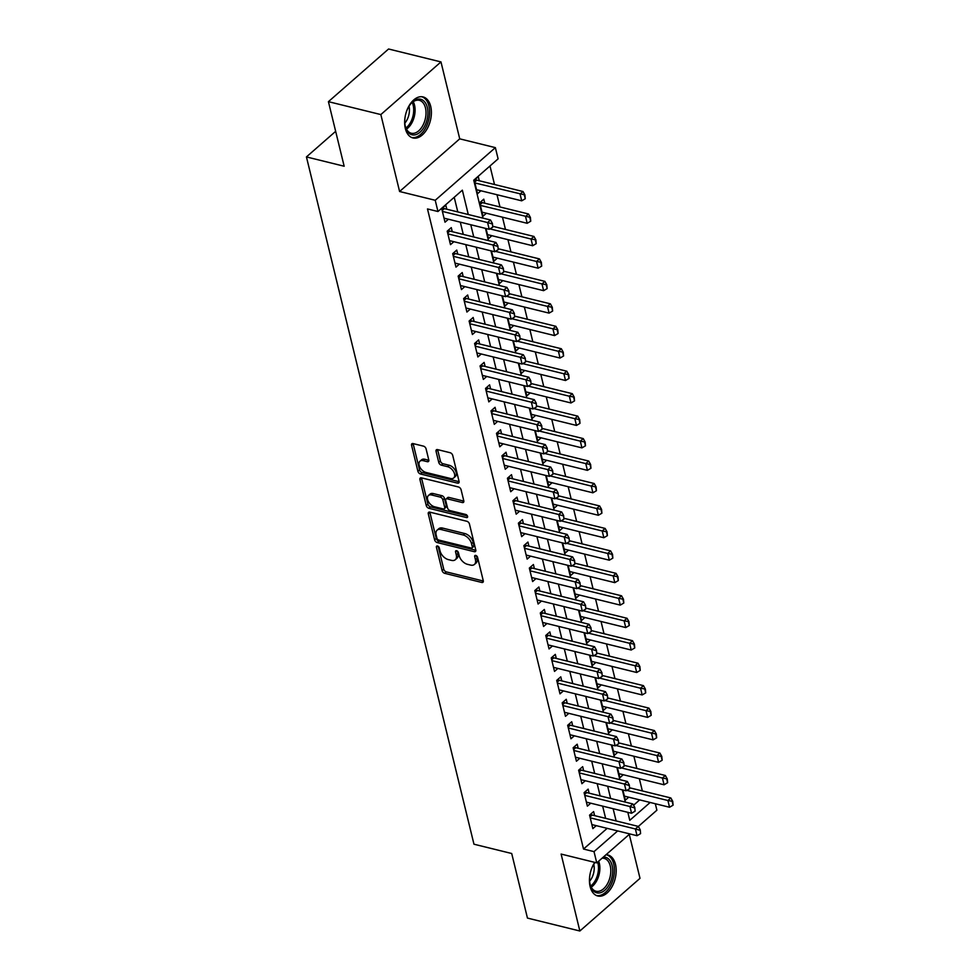 <?xml version="1.0" encoding="UTF-8"?>
<svg xmlns="http://www.w3.org/2000/svg" width="980" height="980" viewBox="0 0 980 980"><rect width="100%" height="100%" fill="white"/><g stroke="black" fill="none" stroke-linecap="round" stroke-linejoin="round"><path stroke-width="1.47" d="M437.472 545.995A1.862 1.127 -131.2 0 0 436.627 546.142A1.862 1.127 -131.2 0 0 436.406 547.183L442.115 570.605A2.658 1.605 -131.2 0 0 444.712 573.325L481.756 582.451A2.658 1.605 -131.2 0 0 482.969 582.243A2.658 1.605 -131.2 0 0 483.275 580.748L477.566 557.326A1.862 1.127 -131.2 0 0 475.753 555.427A1.862 1.127 -131.2 0 0 474.896 555.574A1.862 1.127 -131.2 0 0 474.688 556.615L475.423 559.654A8.514 5.133 -131.2 0 1 474.443 564.431A8.514 5.133 -131.2 0 1 470.559 565.08L467.472 564.321A8.514 5.133 -131.2 0 1 459.167 555.648L458.432 552.61A1.862 1.127 -131.2 0 0 456.607 550.711A1.862 1.127 -131.2 0 0 455.761 550.858A1.862 1.127 -131.2 0 0 455.553 551.899L456.288 554.937A8.514 5.133 -131.2 0 1 455.308 559.715A8.514 5.133 -131.2 0 1 451.425 560.364L448.338 559.605A8.514 5.133 -131.2 0 1 440.032 550.919L439.297 547.894A1.862 1.127 -131.2 0 0 437.472 545.995M405.353 128.552A21.131 12.752 103.8 0 0 412.972 137.96A21.131 12.752 103.8 0 0 427.182 128.76A21.131 12.752 103.8 0 0 430.698 106.342A21.131 12.752 103.8 0 0 423.078 96.934A21.131 12.752 103.8 0 0 408.868 106.134A21.131 12.752 103.8 0 0 405.353 128.552M594.75 862.363A21.131 12.752 103.8 0 0 590.132 886.569A21.131 12.752 103.8 0 0 597.751 895.99A21.131 12.752 103.8 0 0 611.973 886.79A21.131 12.752 103.8 0 0 615.489 864.372A21.131 12.752 103.8 0 0 607.87 854.964A21.131 12.752 103.8 0 0 606.032 854.732M426.079 448.852A2.658 1.605 -131.2 0 0 423.483 446.145L413.082 443.585A2.658 1.605 -131.2 0 0 411.87 443.781A2.658 1.605 -131.2 0 0 411.563 445.275L417.909 471.294A2.658 1.605 -131.2 0 0 420.506 474.002L457.55 483.128A2.658 1.605 -131.2 0 0 458.763 482.932A2.658 1.605 -131.2 0 0 459.069 481.437L452.723 455.418A2.658 1.605 -131.2 0 0 450.126 452.711L437.582 449.612A2.658 1.605 -131.2 0 0 436.357 449.82A2.658 1.605 -131.2 0 0 436.051 451.315L438.771 462.45A2.658 1.605 -131.2 0 0 441.368 465.157L447.591 466.688A7.117 4.288 -131.2 0 1 453.691 471.809A7.117 4.288 -131.2 0 1 453.716 477.946A7.117 4.288 -131.2 0 1 450.469 478.485L426.079 472.47A7.117 4.288 -131.2 0 1 419.979 467.362A7.117 4.288 -131.2 0 1 419.954 461.225A7.117 4.288 -131.2 0 1 423.201 460.686L427.268 461.678A2.658 1.605 -131.2 0 0 428.481 461.482A2.658 1.605 -131.2 0 0 428.787 459.988L426.079 448.852M328.423 101.663L388.57 49L440.976 61.924L380.84 114.574L328.423 101.663L344.164 166.232L306.434 156.923L473.965 844.209L511.707 853.507L527.448 918.076L579.854 931L561.111 854.07L596.747 862.866L594.015 851.632L583.529 849.048L427.488 208.936L437.962 211.521L435.23 200.288L495.366 147.637L498.11 158.858L473.732 180.21L482.969 218.136M380.84 114.574L399.595 191.504L435.23 200.288M429.804 512.136A2.658 1.605 -131.2 0 0 428.591 512.344A2.658 1.605 -131.2 0 0 428.285 513.839L434.618 539.858A2.658 1.605 -131.2 0 0 437.215 542.565L474.259 551.691A2.658 1.605 -131.2 0 0 475.471 551.495A2.658 1.605 -131.2 0 0 475.778 550.001L469.445 523.982A2.658 1.605 -131.2 0 0 466.848 521.274L429.804 512.136M426.263 505.57L419.93 479.563A2.658 1.605 -131.2 0 1 420.236 478.069A2.658 1.605 -131.2 0 1 421.449 477.86L458.481 486.987A2.658 1.605 -131.2 0 1 461.078 489.706L463.797 500.841A2.658 1.605 -131.2 0 1 463.491 502.336A2.658 1.605 -131.2 0 1 462.278 502.532L447.248 498.832A2.658 1.605 -131.2 0 0 446.035 499.041A2.658 1.605 -131.2 0 0 445.729 500.523L447.529 507.91A2.658 1.605 -131.2 0 0 450.126 510.629L465.77 514.476A1.862 1.127 -131.2 0 1 467.362 515.823A1.862 1.127 -131.2 0 1 467.374 517.428A1.862 1.127 -131.2 0 1 466.517 517.562L428.86 508.289A2.658 1.605 -131.2 0 1 426.263 505.57L427.893 504.149L421.547 478.13L419.93 479.563M579.854 931L640.001 878.337L629.283 834.372M479.294 180.749L478.301 176.706L474.247 180.259L477.53 193.734L480.923 190.769M484.769 203.215L483.777 199.161L479.722 202.725L483.005 216.2L486.399 213.224M594.615 815.63L593.623 811.587L589.568 815.139L592.851 828.627L596.244 825.65M589.139 793.175L588.147 789.133L584.092 792.685L587.375 806.16L590.769 803.196M583.663 770.721L582.671 766.666L578.616 770.231L581.899 783.706L585.293 780.729M578.188 748.255L577.196 744.212L573.141 747.764L576.424 761.24L579.817 758.275M572.712 725.8L571.72 721.745L567.665 725.31L570.948 738.785L574.341 735.808M567.236 703.334L566.256 699.291L562.189 702.844L565.472 716.319L568.865 713.354M561.76 680.88L560.78 676.825L556.714 680.389L559.996 693.865L563.39 690.888M556.285 658.413L555.305 654.37L551.238 657.923L554.521 671.398L557.914 668.433M550.809 635.959L549.829 631.904L545.762 635.469L549.045 648.944L552.438 645.967M545.333 613.492L544.353 609.45L540.286 613.002L543.569 626.477L546.963 623.513M539.858 591.038L538.878 586.983L534.811 590.548L538.094 604.023L541.487 601.046M534.382 568.572L533.402 564.529L529.335 568.082L532.618 581.557L536.011 578.592M528.906 546.117L527.926 542.062L523.859 545.627L527.142 559.102L530.535 556.138M523.43 523.651L522.45 519.608L518.383 523.161L521.666 536.636L525.06 533.671M517.967 501.197L516.975 497.142L512.908 500.707L516.191 514.182L519.584 511.217M512.491 478.73L511.499 474.688L507.432 478.24L510.715 491.727L514.108 488.751M507.015 456.276L506.023 452.233L501.956 455.786L505.251 469.261L508.632 466.296M501.54 433.809L500.547 429.767L496.48 433.319L499.776 446.807L503.157 443.83M496.064 411.355L495.072 407.313L491.005 410.865L494.3 424.34L497.681 421.376M490.588 388.901L489.596 384.846L485.541 388.411L488.824 401.886L492.205 398.909M485.112 366.434L484.12 362.392L480.065 365.944L483.348 379.419L486.742 376.455M479.637 343.98L478.644 339.925L474.59 343.49L477.873 356.965L481.266 353.988M474.161 321.514L473.169 317.471L469.114 321.024L472.397 334.499L475.79 331.534M468.685 299.059L467.693 295.005L463.638 298.569L466.921 312.044L470.314 309.068M463.209 276.593L462.217 272.55L458.162 276.103L461.445 289.578L464.839 286.613M457.734 254.139L456.754 250.084L452.687 253.649L455.97 267.124L459.363 264.147M452.258 231.672L451.278 227.63L447.211 231.182L450.494 244.657L453.887 241.693M583.529 849.048L607.171 828.345M605.628 818.349L602.651 806.124M600.152 795.895L597.175 783.657M594.676 773.428L591.7 761.203M589.201 750.974L586.224 738.736M583.725 728.508L580.748 716.282M578.249 706.053L575.272 693.828M572.773 683.587L569.797 671.361M567.31 661.133L564.321 648.907M561.834 638.666L558.845 626.441M556.358 616.212L553.369 603.986M550.883 593.745L547.894 581.52M545.407 571.291L542.418 559.066M539.931 548.837L536.942 536.599M534.455 526.37L531.466 514.145M528.98 503.916L526.003 491.678M523.504 481.45L520.527 469.224M518.028 458.995L515.051 446.757M512.552 436.529L509.576 424.303M507.077 414.075L504.1 401.837M501.601 391.608L498.624 379.382M496.125 369.154L493.148 356.916M490.649 346.687L487.673 334.462M485.174 324.233L482.197 312.007M479.698 301.767L476.721 289.541M474.222 279.312L471.245 267.087M468.746 256.846L465.77 244.62M463.271 234.392L460.294 222.166M457.795 211.925L454.23 197.286M446.782 209.218L445.802 205.163L441.735 208.728L445.018 222.203L448.411 219.226M642.341 790.921L639.352 778.696M636.865 768.467L633.876 756.229M631.389 746.001L628.401 733.775M625.914 723.546L622.925 711.308M620.438 701.08L617.449 688.854M614.962 678.626L611.973 666.388M609.487 656.159L606.498 643.933M604.011 633.705L601.034 621.467M598.535 611.238L595.558 599.013M593.059 588.784L590.082 576.559M587.584 566.318L584.607 554.092M582.108 543.863L579.131 531.638M576.632 521.397L573.655 509.171M571.156 498.943L568.18 486.717M565.681 476.488L562.704 464.251M560.205 454.022L557.228 441.796M554.729 431.568L551.752 419.33M549.253 409.101L546.277 396.876M543.778 386.647L540.801 374.409M538.302 364.18L535.325 351.955M532.826 341.726L529.849 329.488M527.363 319.26L524.374 307.034M521.887 296.805L518.898 284.568M516.411 274.339L513.422 262.113M510.935 251.885L507.946 239.659M505.46 229.418L502.471 217.193M499.984 206.964L496.995 194.738M494.508 184.497L489.988 165.975M633.57 805.229L639.683 799.888M628.744 797.193L625.35 800.158L622.876 790.003M623.268 774.727L619.887 777.704L617.4 767.536M617.792 752.273L614.411 755.237L611.924 745.082M612.316 729.806L608.935 732.783L606.449 722.615M606.841 707.352L603.46 710.316L600.985 700.161M601.377 684.885L597.984 687.862L595.509 677.695M595.901 662.431L592.508 665.395L590.034 655.24M590.426 639.965L587.032 642.941L584.558 632.774M584.95 617.51L581.557 620.475L579.082 610.32M579.474 595.044L576.081 598.021L573.606 587.865M573.998 572.59L570.605 575.554L568.13 565.399M568.523 550.123L565.129 553.1L562.655 542.945M563.047 527.669L559.654 530.633L557.179 520.478M557.571 505.215L554.178 508.179L551.703 498.024M552.095 482.748L548.702 485.713L546.227 475.557M546.62 460.294L543.226 463.258L540.752 453.103M541.144 437.827L537.751 440.792L535.276 430.637M535.668 415.373L532.275 418.338L529.8 408.182M530.192 392.907L526.799 395.883L524.325 385.716M524.716 370.452L521.323 373.417L518.849 363.262M519.241 347.986L515.848 350.963L513.373 340.795M513.765 325.532L510.384 328.496L507.897 318.341M508.289 303.065L504.908 306.042L502.422 295.874M502.814 280.611L499.433 283.575L496.946 273.42M497.338 258.144L493.957 261.121L491.47 250.954M491.862 235.69L488.481 238.655L486.007 228.499M335.662 131.332L306.434 156.923M399.595 191.504L459.73 138.842L440.976 61.924M459.73 138.842L495.366 147.637M655.314 803.735L656.894 810.203L638.348 826.446M468.281 214.51L462.352 190.169L437.962 211.521M616.114 820.934L613.137 808.708M610.638 798.48L607.661 786.242M605.162 776.013L602.186 763.788M599.687 753.559L596.71 741.321M594.211 731.092L591.234 718.867M588.735 708.638L585.758 696.4M583.259 686.172L580.283 673.946M577.784 663.717L574.807 651.492M572.308 641.251L569.331 629.025M566.832 618.797L563.855 606.571M561.356 596.33L558.38 584.105M555.88 573.876L552.904 561.65M550.405 551.422L547.428 539.184M544.941 528.955L541.952 516.73M539.466 506.501L536.476 494.263M533.99 484.034L531.001 471.809M528.514 461.58L525.525 449.342M523.038 439.113L520.049 426.888M517.562 416.659L514.574 404.422M512.087 394.193L509.098 381.967M506.611 371.738L503.634 359.501M501.135 349.272L498.159 337.046M495.66 326.818L492.683 314.592M490.184 304.351L487.207 292.126M484.708 281.897L481.731 269.671M479.232 259.43L476.255 247.205M473.757 236.976L470.78 224.751M594.015 851.632L617.657 830.93M629.797 833.919L596.747 862.866M627.825 812.322L629.773 820.321L650.157 802.473M485.468 228.364L488.444 240.602M490.943 250.831L493.92 263.057M496.419 273.285L499.396 285.511M501.895 295.752L504.872 307.977M507.371 318.206L510.347 330.432M512.846 340.673L515.823 352.898M518.322 363.127L521.299 375.352M523.798 385.593L526.774 397.819M529.274 408.048L532.25 420.273M534.737 430.502L537.726 442.74M540.213 452.968L543.202 465.194M545.688 475.423L548.678 487.66M551.164 497.889L554.153 510.115M556.64 520.343L559.629 532.581M562.116 542.81L565.105 555.035M567.591 565.264L570.581 577.502M573.067 587.731L576.056 599.956M578.543 610.185L581.52 622.423M584.019 632.651L586.996 644.877M589.495 655.106L592.471 667.331M594.97 677.572L597.947 689.798M600.446 700.026L603.423 712.252M605.922 722.493L608.899 734.718M611.398 744.947L614.374 757.173M616.873 767.414L619.85 779.639M622.349 789.868L625.326 802.093M455.308 559.715L456.937 558.282A8.514 5.133 -131.2 0 0 457.917 553.504L456.288 554.937M457.317 551.042L457.917 553.504M474.443 564.431L476.072 563.01A8.514 5.133 -131.2 0 0 477.052 558.233L475.423 559.654M476.452 555.758L477.052 558.233M438.17 546.326L443.744 569.184A2.658 1.605 -131.2 0 0 446.341 571.891L483.324 581.018M429.853 512.16A2.658 1.605 -131.2 0 0 429.902 512.418L436.247 538.424A2.658 1.605 -131.2 0 0 438.844 541.144L475.827 550.258M436.909 538.143A1.862 1.127 -131.2 0 0 438.734 540.041L471.245 548.053A1.862 1.127 -131.2 0 0 472.091 547.906A1.862 1.127 -131.2 0 0 472.311 546.865L471.527 543.667A8.514 5.133 -131.2 0 0 463.221 534.994L441 529.506A8.514 5.133 -131.2 0 0 437.117 530.168A8.514 5.133 -131.2 0 0 436.137 534.945L436.909 538.143M472.091 547.906L473.72 546.485A1.862 1.127 -131.2 0 0 473.928 545.443L472.311 546.865M437.117 530.168L438.734 528.747A8.514 5.133 -131.2 0 1 442.629 528.085L464.851 533.561A8.514 5.133 -131.2 0 1 473.156 542.246L473.928 545.443M463.846 501.099L448.877 497.411A2.658 1.605 -131.2 0 0 447.664 497.607L446.035 499.041M467.435 515.97L430.49 506.856L428.86 508.289M431.666 494.986A7.117 4.288 -131.2 0 0 428.419 495.537A7.117 4.288 -131.2 0 0 428.444 501.674A7.117 4.288 -131.2 0 0 434.544 506.783L443.132 508.902A2.658 1.605 -131.2 0 0 444.344 508.694A2.658 1.605 -131.2 0 0 444.651 507.199L442.85 499.812A2.658 1.605 -131.2 0 0 440.253 497.105L431.666 494.986L433.295 493.565A7.117 4.288 -131.2 0 0 430.049 494.116L428.419 495.537M444.344 508.694L445.974 507.273A2.658 1.605 -131.2 0 0 446.28 505.778L444.651 507.199M433.295 493.565L441.882 495.684A2.658 1.605 -131.2 0 1 444.479 498.391L446.28 505.778M427.893 504.149A2.658 1.605 -131.2 0 0 430.49 506.856M419.954 461.225L421.584 459.804A7.117 4.288 -131.2 0 1 424.83 459.252L428.836 460.245M453.716 477.946L455.345 476.513A7.117 4.288 -131.2 0 0 455.308 470.388A7.117 4.288 -131.2 0 0 449.22 465.267L447.591 466.688M437.631 449.624A2.658 1.605 -131.2 0 0 437.68 449.894L440.4 461.029A2.658 1.605 -131.2 0 0 442.997 463.736L449.22 465.267M413.144 443.597A2.658 1.605 -131.2 0 0 413.193 443.854L419.538 469.861A2.658 1.605 -131.2 0 0 422.135 472.581L459.118 481.695M624.37 796.115L669.548 807.251L667.907 800.513L626.796 790.37M672.268 801.799L673.089 805.168L672.745 801.37L667.907 800.513L670.835 797.953L630.018 787.883M669.548 807.251L673.089 805.168M672.745 801.37L670.835 797.953M640.577 833.637L640.246 829.84L640.577 833.637L637.037 835.707L591.859 824.572M590.217 817.835L635.395 828.97L638.323 826.41L640.246 829.84M590.573 814.258L591.54 814.784A2.707 1.629 -131.2 0 0 592.202 815.042L638.323 826.41M637.037 835.707L635.395 828.97L639.756 830.256M603.288 857.133A18.289 11.037 -76.2 0 1 612.108 865.45A18.289 11.037 -76.2 0 1 604.832 890.22A18.289 11.037 -76.2 0 1 590.168 884.67A18.289 11.037 -76.2 0 1 590.156 884.646A18.289 11.037 -76.2 0 1 589.985 874.503M590.046 884.156A16.93 10.216 103.8 0 0 596.036 891.236A16.93 10.216 103.8 0 0 607.429 883.862A16.93 10.216 103.8 0 0 610.246 865.904A16.93 10.216 103.8 0 0 604.133 858.37A16.93 10.216 103.8 0 0 602.063 858.211M593.782 864.311A13.328 8.048 -76.2 0 1 589.629 881.167M596.367 895.5A20.997 12.679 103.8 0 0 610.332 886.116A20.997 12.679 103.8 0 0 613.737 864.029A20.997 12.679 103.8 0 0 606.412 854.744M591.001 870.363A18.289 11.037 -76.2 0 1 595.068 862.449M406.21 112.333A18.289 11.037 -76.2 0 1 407.668 108.707A18.289 11.037 -76.2 0 1 411.086 103.439A18.289 11.037 -76.2 0 1 425.491 102.974A18.289 11.037 -76.2 0 1 425.038 125.354A18.289 11.037 -76.2 0 1 414.062 134.971A18.289 11.037 -76.2 0 1 405.377 126.628A18.289 11.037 -76.2 0 1 405.193 116.485M405.255 126.126A16.93 10.216 103.8 0 0 411.245 133.219A16.93 10.216 103.8 0 0 423.348 124.485A16.93 10.216 103.8 0 0 419.354 100.34A16.93 10.216 103.8 0 0 410.755 103.831M408.991 106.281A13.328 8.048 -76.2 0 1 407.313 119.315A13.328 8.048 -76.2 0 1 404.838 123.137M411.576 137.47A20.997 12.679 103.8 0 0 426.325 126.592A20.997 12.679 103.8 0 0 421.621 96.714M618.895 773.649L664.073 784.784L662.431 778.047L621.32 767.916M666.792 779.333L667.613 782.702L667.27 778.916L662.431 778.047L665.359 775.486L624.542 765.429M664.073 784.784L667.613 782.702M667.27 778.916L665.359 775.486M613.419 751.195L658.597 762.33L656.955 755.592L615.844 745.449M661.316 756.879L662.137 760.247L661.794 756.45L656.955 755.592L659.883 753.032L619.066 742.963M658.597 762.33L662.137 760.247M661.794 756.45L659.883 753.032M607.943 728.728L653.121 739.863L651.48 733.126L610.369 722.995M655.841 734.424L656.661 737.793L656.331 733.995L651.48 733.126L654.407 730.566L613.59 720.508M653.121 739.863L656.661 737.793M656.331 733.995L654.407 730.566M602.467 706.274L647.645 717.409L646.004 710.672L604.893 700.541M650.365 711.958L651.186 715.327L650.855 711.529L646.004 710.672L648.932 708.111L608.115 698.042M647.645 717.409L651.186 715.327M650.855 711.529L648.932 708.111M635.101 811.17L634.77 807.373L635.101 811.17L631.561 813.253L586.383 802.118M584.741 795.38L629.92 806.516L632.847 803.955L634.77 807.373M585.097 791.791L586.065 792.318A2.707 1.629 -131.2 0 0 586.726 792.575L632.847 803.955M631.561 813.253L629.92 806.516L634.28 807.802M629.626 788.716L629.295 784.919L629.626 788.716L626.085 790.787L580.907 779.651M579.266 772.914L624.444 784.049L627.372 781.489L629.295 784.919M579.633 769.337L580.589 769.864A2.707 1.629 -131.2 0 0 581.25 770.121L627.372 781.489M626.085 790.787L624.444 784.049L628.805 785.348M624.15 766.25L623.819 762.452L624.15 766.25L620.622 768.332L575.432 757.197M573.79 750.46L618.968 761.595L621.896 759.035L623.819 762.452M574.158 746.883L575.113 747.397A2.707 1.629 -131.2 0 0 575.774 747.667L621.896 759.035M620.622 768.332L618.968 761.595L623.329 762.881M618.674 743.795L618.343 739.998L618.674 743.795L615.146 745.866L569.956 734.731M568.314 727.993L613.505 739.128L616.42 736.568L618.343 739.998M568.682 724.416L569.637 724.943A2.707 1.629 -131.2 0 0 570.299 725.2L616.42 736.568M615.146 745.866L613.505 739.128L617.853 740.427M596.991 683.807L642.17 694.942L640.528 688.205L599.417 678.074M644.889 689.504L645.71 692.872L645.379 689.075L640.528 688.205L643.456 685.645L602.639 675.588M642.17 694.942L645.71 692.872M645.379 689.075L643.456 685.645M613.198 721.329L612.868 717.532L613.198 721.329L609.67 723.412L564.48 712.276M562.839 705.539L608.029 716.674L610.944 714.114L612.868 717.532M563.206 701.962L564.162 702.476A2.707 1.629 -131.2 0 0 564.823 702.746L610.944 714.114M609.67 723.412L608.029 716.674L612.378 717.96M591.516 661.353L636.694 672.488L635.052 665.751L593.941 655.62M639.413 667.037L640.234 670.406L639.903 666.608L635.052 665.751L637.98 663.191L597.163 653.121M636.694 672.488L640.234 670.406M639.903 666.608L637.98 663.191M607.723 698.875L607.392 695.077L607.723 698.875L604.195 700.945L559.004 689.81M557.363 683.072L602.553 694.208L605.469 691.647L607.392 695.077M557.73 679.495L558.686 680.022A2.707 1.629 -131.2 0 0 559.347 680.279L605.469 691.647M604.195 700.945L602.553 694.208L606.902 695.506M586.04 638.886L631.218 650.022L629.577 643.284L588.478 633.154M633.938 644.583L634.758 647.952L634.428 644.154L629.577 643.284L632.504 640.724L591.687 630.667M631.218 650.022L634.758 647.952M634.428 644.154L632.504 640.724M602.247 676.408L601.916 672.611L602.247 676.408L598.719 678.491L553.541 667.356M551.887 660.618L597.077 671.753L599.993 669.193L601.916 672.611M552.255 657.041L553.21 657.556A2.707 1.629 -131.2 0 0 553.871 657.825L599.993 669.193M598.719 678.491L597.077 671.753L601.426 673.039M580.564 616.432L625.755 627.567L624.101 620.83L583.002 610.699M628.462 622.116L629.283 625.485L628.952 621.688L624.101 620.83L627.029 618.27L586.212 608.2M625.755 627.567L629.283 625.485M628.952 621.688L627.029 618.27M596.771 653.954L596.44 650.157L596.771 653.954L593.243 656.037L548.065 644.889M546.411 638.152L591.601 649.299L594.529 646.727L596.44 650.157M546.779 634.575L547.734 635.101A2.707 1.629 -131.2 0 0 548.396 635.359L594.529 646.727M593.243 656.037L591.601 649.299L595.95 650.585M575.089 593.966L620.279 605.113L618.625 598.364L577.526 588.233M622.986 599.662L623.807 603.031L623.476 599.233L618.625 598.364L621.553 595.803L580.736 585.746M620.279 605.113L623.807 603.031M623.476 599.233L621.553 595.803M591.295 631.488L590.965 627.69L591.295 631.488L587.767 633.57L542.589 622.435M540.948 615.697L586.126 626.832L589.054 624.272L590.965 627.69M541.303 612.12L542.259 612.635A2.707 1.629 -131.2 0 0 542.92 612.904L589.054 624.272M587.767 633.57L586.126 626.832L590.475 628.119M569.613 571.512L614.803 582.647L613.162 575.909L572.051 565.779M617.51 577.196L618.331 580.564L618 576.767L613.162 575.909L616.077 573.349L575.26 563.279M614.803 582.647L618.331 580.564M618 576.767L616.077 573.349M585.82 609.033L585.489 605.236L585.82 609.033L582.292 611.116L537.114 599.968M535.472 593.231L580.65 604.378L583.578 601.806L585.489 605.236M535.827 589.654L536.795 590.181A2.707 1.629 -131.2 0 0 537.444 590.438L583.578 601.806M582.292 611.116L580.65 604.378L584.999 605.665M564.137 549.045L609.327 560.193L607.686 553.455L566.575 543.312M612.035 554.741L612.855 558.11L612.524 554.312L607.686 553.455L610.601 550.883L569.784 540.825M609.327 560.193L612.855 558.11M612.524 554.312L610.601 550.883M580.344 586.567L580.013 582.769L580.344 586.567L576.816 588.649L531.638 577.514M529.996 570.777L575.174 581.912L578.102 579.351L580.013 582.769M530.351 567.2L531.319 567.714A2.707 1.629 -131.2 0 0 531.981 567.984L578.102 579.351M576.816 588.649L575.174 581.912L579.523 583.198M558.673 526.591L603.851 537.726L602.21 530.989L561.099 520.858M606.559 532.275L607.38 535.644L607.049 531.846L602.21 530.989L605.126 528.428L564.309 518.371M603.851 537.726L607.38 535.644M607.049 531.846L605.126 528.428M574.868 564.113L574.537 560.315L574.868 564.113L571.34 566.195L526.162 555.048M524.521 548.31L569.699 559.457L572.626 556.885L574.537 560.315M524.876 544.733L525.844 545.26A2.707 1.629 -131.2 0 0 526.505 545.517L572.626 556.885M571.34 566.195L569.699 559.457L574.047 560.744M569.404 541.646L569.062 537.861L569.404 541.646L565.864 543.729L520.686 532.593M519.045 525.856L564.223 536.991L567.151 534.431L569.062 537.861M519.4 522.279L520.368 522.793A2.707 1.629 -131.2 0 0 521.029 523.063L567.151 534.431M565.864 543.729L564.223 536.991L568.572 538.277M563.929 519.192L563.586 515.394L563.929 519.192L560.389 521.274L515.211 510.139M513.569 503.389L558.747 514.537L561.675 511.977L563.586 515.394M513.924 499.812L514.892 500.339A2.707 1.629 -131.2 0 0 515.554 500.596L561.675 511.977M560.389 521.274L558.747 514.537L563.108 515.823M553.198 504.124L598.376 515.272L596.734 508.534L555.623 498.391M601.083 509.821L601.904 513.189L601.573 509.392L596.734 508.534L599.662 505.962L558.833 495.905M598.376 515.272L601.904 513.189M601.573 509.392L599.662 505.962M547.722 481.67L592.9 492.805L591.259 486.068L550.148 475.937M595.607 487.354L596.428 490.723L596.097 486.925L591.259 486.068L594.186 483.507L553.369 473.45M592.9 492.805L596.428 490.723M596.097 486.925L594.186 483.507M542.246 459.204L587.424 470.351L585.783 463.613L544.672 453.471M590.132 464.9L590.952 468.269L590.622 464.471L585.783 463.613L588.711 461.053L547.894 450.984M587.424 470.351L590.952 468.269M590.622 464.471L588.711 461.053M558.453 496.725L558.11 492.94L558.453 496.725L554.913 498.808L509.735 487.673M508.093 480.935L553.271 492.07L556.199 489.51L558.11 492.94M508.449 477.358L509.416 477.873A2.707 1.629 -131.2 0 0 510.078 478.142L556.199 489.51M554.913 498.808L553.271 492.07L557.632 493.357M536.771 436.749L581.949 447.885L580.307 441.147L539.196 431.016M584.656 442.433L585.476 445.802L585.146 442.017L580.307 441.147L583.235 438.587L542.418 428.53M581.949 447.885L585.476 445.802M585.146 442.017L583.235 438.587M552.977 474.271L552.634 470.474L552.977 474.271L549.437 476.354L504.259 465.218M502.618 458.481L547.796 469.616L550.723 467.056L552.634 470.474M502.973 454.892L503.941 455.418A2.707 1.629 -131.2 0 0 504.602 455.676L550.723 467.056M549.437 476.354L547.796 469.616L552.157 470.902M531.295 414.295L576.473 425.43L574.831 418.693L533.72 408.55M579.18 419.979L580.001 423.348L579.67 419.55L574.831 418.693L577.759 416.132L536.942 406.063M576.473 425.43L580.001 423.348M579.67 419.55L577.759 416.132M547.502 451.817L547.159 448.019L547.502 451.817L543.961 453.887L498.783 442.752M497.142 436.014L542.32 447.149L545.248 444.589L547.159 448.019M497.497 432.437L498.465 432.964A2.707 1.629 -131.2 0 0 499.126 433.221L545.248 444.589M543.961 453.887L542.32 447.149L546.681 448.436M525.819 391.829L570.997 402.964L569.356 396.226L528.245 386.096M573.704 397.513L574.525 400.881L574.194 397.096L569.356 396.226L572.283 393.666L531.466 383.609M570.997 402.964L574.525 400.881M574.194 397.096L572.283 393.666M542.026 429.35L541.695 425.553L542.026 429.35L538.486 431.433L493.308 420.298M491.666 413.56L536.844 424.695L539.772 422.135L541.695 425.553M492.021 409.971L492.989 410.498A2.707 1.629 -131.2 0 0 493.651 410.755L539.772 422.135M538.486 431.433L536.844 424.695L541.205 425.982M520.343 369.374L565.521 380.51L563.88 373.772L522.769 363.629M568.229 375.058L569.062 378.427L568.719 374.63L563.88 373.772L566.808 371.212L525.99 361.142M565.521 380.51L569.062 378.427M568.719 374.63L566.808 371.212M536.55 406.896L536.219 403.099L536.55 406.896L533.01 408.966L487.832 397.831M486.19 391.094L531.368 402.229L534.296 399.668L536.219 403.099M486.546 387.517L487.513 388.043A2.707 1.629 -131.2 0 0 488.175 388.301L534.296 399.668M533.01 408.966L531.368 402.229L535.729 403.527M514.868 346.908L560.046 358.043L558.404 351.305L517.293 341.175M562.765 352.604L563.586 355.973L563.243 352.175L558.404 351.305L561.332 348.745L520.515 338.688M560.046 358.043L563.586 355.973M563.243 352.175L561.332 348.745M531.074 384.43L530.744 380.632L531.074 384.43L527.534 386.512L482.356 375.377M480.715 368.639L525.893 379.774L528.82 377.214L530.744 380.632M481.07 365.062L482.038 365.577A2.707 1.629 -131.2 0 0 482.699 365.846L528.82 377.214M527.534 386.512L525.893 379.774L530.254 381.061M509.392 324.454L554.57 335.589L552.928 328.851L511.817 318.721M557.289 330.138L558.11 333.506L557.767 329.709L552.928 328.851L555.856 326.291L515.039 316.221M554.57 335.589L558.11 333.506M557.767 329.709L555.856 326.291M525.599 361.975L525.268 358.178L525.599 361.975L522.058 364.046L476.88 352.91M475.239 346.173L520.417 357.308L523.345 354.748L525.268 358.178M475.594 342.596L476.562 343.123A2.707 1.629 -131.2 0 0 477.223 343.38L523.345 354.748M522.058 364.046L520.417 357.308L524.778 358.607M503.916 301.987L549.094 313.122L547.452 306.385L506.341 296.254M551.813 307.683L552.634 311.052L552.291 307.255L547.452 306.385L550.38 303.825L509.563 293.767M549.094 313.122L552.634 311.052M552.291 307.255L550.38 303.825M520.123 339.509L519.792 335.711L520.123 339.509L516.582 341.591L471.405 330.456M469.763 323.719L514.941 334.854L517.869 332.293L519.792 335.711M470.118 320.142L471.086 320.656A2.707 1.629 -131.2 0 0 471.748 320.926L517.869 332.293M516.582 341.591L514.941 334.854L519.302 336.14M498.44 279.533L543.618 290.668L541.977 283.93L500.866 273.8M546.338 285.217L547.159 288.586L546.816 284.788L541.977 283.93L544.904 281.37L504.088 271.301M543.618 290.668L547.159 288.586M546.816 284.788L544.904 281.37M492.965 257.066L538.143 268.202L536.501 261.464L495.39 251.333M540.862 262.763L541.683 266.131L541.352 262.334L536.501 261.464L539.429 258.904L498.612 248.846M538.143 268.202L541.683 266.131M541.352 262.334L539.429 258.904M487.489 234.612L532.667 245.747L531.025 239.01L489.914 228.879M535.386 240.296L536.207 243.665L535.876 239.867L531.025 239.01L533.953 236.45L493.136 226.38M532.667 245.747L536.207 243.665M535.876 239.867L533.953 236.45M514.647 317.055L514.316 313.257L514.647 317.055L511.119 319.125L465.929 307.99M464.287 301.252L509.465 312.387L512.393 309.827L514.316 313.257M464.655 297.675L465.61 298.202A2.707 1.629 -131.2 0 0 466.272 298.459L512.393 309.827M511.119 319.125L509.465 312.387L513.826 313.686M509.171 294.588L508.841 290.791L509.171 294.588L505.643 296.671L460.453 285.535M458.812 278.798L503.99 289.933L506.917 287.373L508.841 290.791M459.179 275.221L460.135 275.735A2.707 1.629 -131.2 0 0 460.796 276.005L506.917 287.373M505.643 296.671L503.99 289.933L508.351 291.219M503.696 272.134L503.365 268.336L503.696 272.134L500.168 274.216L454.977 263.069M453.336 256.331L498.526 267.479L501.442 264.906L503.365 268.336M453.703 252.754L454.659 253.281A2.707 1.629 -131.2 0 0 455.32 253.538L501.442 264.906M500.168 274.216L498.526 267.479L502.875 268.765M482.013 212.146L527.191 223.293L525.549 216.543L528.477 213.983L482.356 202.615A2.707 1.629 48.8 0 1 481.695 202.358L480.727 201.831M529.911 217.842L530.731 221.211L530.401 217.413L480.372 205.408M527.191 223.293L530.731 221.211M530.401 217.413L528.477 213.983M498.22 249.667L497.889 245.87L498.22 249.667L494.692 251.75L449.502 240.614M447.86 233.877L493.05 245.012L495.966 242.452L497.889 245.87M448.228 230.3L449.183 230.815A2.707 1.629 -131.2 0 0 449.845 231.084L495.966 242.452M494.692 251.75L493.05 245.012L497.399 246.299M476.537 189.691L521.715 200.827L520.074 194.089L523.002 191.529L476.88 180.161A2.707 1.629 48.8 0 1 476.219 179.891L475.251 179.377M524.435 195.375L525.255 198.744L524.925 194.946L474.896 182.954M521.715 200.827L525.255 198.744M524.925 194.946L523.002 191.529M492.744 227.213L492.413 223.416L492.744 227.213L489.216 229.296L444.026 218.148M442.384 211.411L487.575 222.558L490.49 219.986L492.413 223.416M442.752 207.834L443.707 208.36A2.707 1.629 -131.2 0 0 444.369 208.618L490.49 219.986M489.216 229.296L487.575 222.558L491.923 223.844M437.693 546.068L436.406 547.183M475.962 555.501L474.688 556.615M456.827 550.785L455.553 551.899M483.336 581.067L481.756 582.451M446.341 571.891L444.712 573.325M443.744 569.184L442.115 570.605M475.839 550.319L474.259 551.691M438.844 541.144L437.215 542.565M436.247 538.424L434.618 539.858M429.902 512.418L428.285 513.839M473.156 542.246L471.527 543.667M464.851 533.561L463.221 534.994M442.629 528.085L441 529.506M463.846 501.148L462.278 502.532M448.877 497.411L447.248 498.832M467.619 516.595L466.517 517.562M444.479 498.391L442.85 499.812M441.882 495.684L440.253 497.105M428.848 460.306L427.268 461.678M424.83 459.252L423.201 460.686M442.997 463.736L441.368 465.157M440.4 461.029L438.771 462.45M437.68 449.894L436.051 451.315M459.118 481.756L457.55 483.128M422.135 472.581L420.506 474.002M419.538 469.861L417.909 471.294M413.193 443.854L411.563 445.275M590.009 816.965L592.202 815.042M589.838 816.267L591.54 814.784M598.682 861.175A16.93 10.216 -76.2 0 1 599.319 863.209A16.93 10.216 -76.2 0 1 591.246 887.182M590.695 886.03A16.378 9.886 103.8 0 0 597.947 863.245A16.378 9.886 103.8 0 0 597.629 862.094M413.217 101.7A16.93 10.216 -76.2 0 1 412.421 121.79A16.93 10.216 -76.2 0 1 406.455 129.152M405.904 128.013A16.378 9.886 103.8 0 0 411.122 121.287A16.378 9.886 103.8 0 0 412.2 102.459M584.533 794.498L586.726 792.575M584.362 793.812L586.065 792.318M579.058 772.044L581.25 770.121M578.886 771.346L580.589 769.864M573.582 749.577L575.774 747.667M573.41 748.892L575.113 747.397M568.106 727.123L570.299 725.2M567.935 726.425L569.637 724.943M562.63 704.669L564.823 702.746M562.459 703.971L564.162 702.476M557.154 682.202L559.347 680.279M556.983 681.504L558.686 680.022M551.679 659.748L553.871 657.825M551.507 659.05L553.21 657.556M546.203 637.282L548.396 635.359M546.032 636.596L547.734 635.101M540.727 614.827L542.92 612.904M540.556 614.129L542.259 612.635M535.252 592.361L537.444 590.438M535.08 591.675L536.795 590.181M529.776 569.907L531.981 567.984M529.616 569.209L531.319 567.714M524.3 547.44L526.505 545.517M524.141 546.754L525.844 545.26M518.824 524.986L521.029 523.063M518.665 524.288L520.368 522.793M513.349 502.52L515.554 500.596M513.189 501.834L514.892 500.339M507.873 480.065L510.078 478.142M507.714 479.367L509.416 477.873M502.409 457.599L504.602 455.676M502.238 456.913L503.941 455.418M496.934 435.145L499.126 433.221M496.762 434.446L498.465 432.964M491.458 412.678L493.651 410.755M491.286 411.992L492.989 410.498M485.982 390.224L488.175 388.301M485.81 389.526L487.513 388.043M480.506 367.757L482.699 365.846M480.335 367.071L482.038 365.577M475.031 345.303L477.223 343.38M474.859 344.605L476.562 343.123M469.555 322.849L471.748 320.926M469.383 322.151L471.086 320.656M464.079 300.382L466.272 298.459M463.908 299.684L465.61 298.202M458.603 277.928L460.796 276.005M458.432 277.23L460.135 275.735M453.127 255.462L455.32 253.538M452.956 254.775L454.659 253.281M481.695 202.358L479.992 203.852M482.356 202.615L480.163 204.538M447.652 233.007L449.845 231.084M447.48 232.309L449.183 230.815M476.219 179.891L474.516 181.386M476.88 180.161L474.688 182.084M442.176 210.541L444.369 208.618M442.005 209.855L443.707 208.36"/></g></svg>
